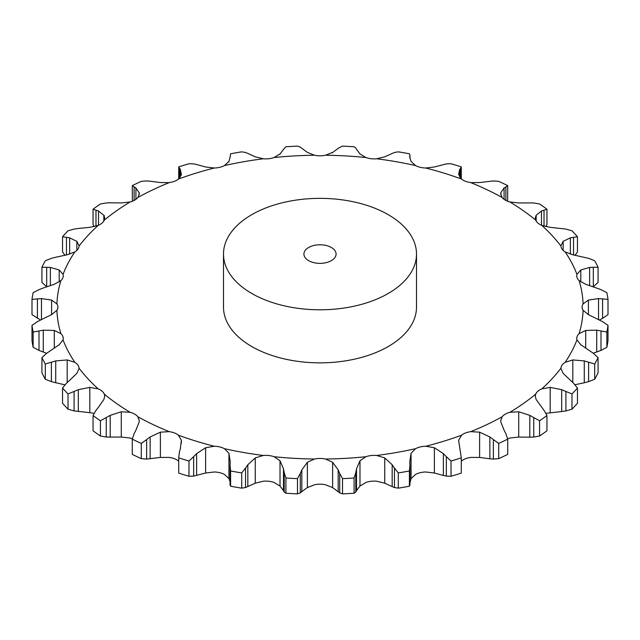 <?xml version="1.0" encoding="UTF-8"?>
<svg xmlns="http://www.w3.org/2000/svg" width="640" height="640" viewBox="0 0 640 640"><rect width="100%" height="100%" fill="white"/><g stroke="black" fill="none" stroke-linecap="round" stroke-linejoin="round"><path stroke-width="0.96" d="M539.568 436L539.568 420.76L533.752 417.584L533.752 437.056L539.568 436A288.88 166.784 0 0 0 546.952 430.808L546.952 415.568L544.016 410.36L536.16 399.512L535.264 396.28L535.688 394.16A15.784 9.112 0 0 1 537.928 391.2A15.784 9.112 0 0 1 541.808 388.872A263.144 151.928 0 0 0 560.952 368.192A15.784 9.112 0 0 1 562.144 365.04A15.784 9.112 0 0 1 565.168 362.32A263.144 151.928 0 0 0 576.96 339.88A15.784 9.112 0 0 1 576.752 338.424A15.784 9.112 0 0 1 577.056 336.648A15.784 9.112 0 0 1 579.104 333.648A263.144 151.928 0 0 0 583.088 310.304A15.784 9.112 0 0 1 582.096 307.128A15.784 9.112 0 0 1 583.088 303.952A263.144 151.928 0 0 0 579.104 280.616A15.784 9.112 0 0 1 577.056 277.608A15.784 9.112 0 0 1 576.752 275.832A15.784 9.112 0 0 1 576.96 274.384A263.144 151.928 0 0 0 565.168 251.936A15.784 9.112 0 0 1 562.144 249.224A15.784 9.112 0 0 1 560.952 246.064A263.144 151.928 0 0 0 541.808 225.384A15.784 9.112 0 0 1 537.928 223.064A15.784 9.112 0 0 1 535.688 220.104A263.144 151.928 0 0 0 509.92 201.976A15.784 9.112 0 0 1 505.328 200.128A15.784 9.112 0 0 1 502.136 197.48A263.144 151.928 0 0 0 470.736 182.6A15.784 9.112 0 0 1 465.616 181.312A15.784 9.112 0 0 1 461.584 179.072A263.144 151.928 0 0 0 425.76 168.016A15.784 9.112 0 0 1 420.296 167.328A15.784 9.112 0 0 1 415.592 165.584A263.144 151.928 0 0 0 376.72 158.776A15.784 9.112 0 0 1 371.136 158.72A15.784 9.112 0 0 1 365.928 157.536A263.144 151.928 0 0 0 325.504 155.24A15.784 9.112 0 0 1 320 155.808A15.784 9.112 0 0 1 314.496 155.24A263.144 151.928 0 0 0 274.072 157.536A15.784 9.112 0 0 1 268.864 158.72A15.784 9.112 0 0 1 263.28 158.776A263.144 151.928 0 0 0 224.408 165.584A15.784 9.112 0 0 1 219.704 167.328A15.784 9.112 0 0 1 214.24 168.016A263.144 151.928 0 0 0 178.416 179.072A15.784 9.112 0 0 1 174.384 181.312A15.784 9.112 0 0 1 169.264 182.6A263.144 151.928 0 0 0 137.864 197.48A15.784 9.112 0 0 1 134.672 200.128A15.784 9.112 0 0 1 130.08 201.976A263.144 151.928 0 0 0 104.312 220.104A15.784 9.112 0 0 1 102.072 223.064A15.784 9.112 0 0 1 98.192 225.384A263.144 151.928 0 0 0 79.048 246.064A15.784 9.112 0 0 1 77.856 249.224A15.784 9.112 0 0 1 74.832 251.936A263.144 151.928 0 0 0 63.04 274.384A15.784 9.112 0 0 1 63.248 275.832A15.784 9.112 0 0 1 62.944 277.608A15.784 9.112 0 0 1 60.896 280.616A263.144 151.928 0 0 0 56.912 303.952A15.784 9.112 0 0 1 57.904 307.128A15.784 9.112 0 0 1 56.912 310.304A263.144 151.928 0 0 0 60.896 333.648A15.784 9.112 0 0 1 62.944 336.648A15.784 9.112 0 0 1 63.248 338.424A15.784 9.112 0 0 1 63.04 339.88A263.144 151.928 0 0 0 74.832 362.32A15.784 9.112 0 0 1 77.856 365.04A15.784 9.112 0 0 1 79.048 368.192A263.144 151.928 0 0 0 98.192 388.872A15.784 9.112 0 0 1 102.072 391.2A15.784 9.112 0 0 1 104.312 394.16A263.144 151.928 0 0 0 130.08 412.288A15.784 9.112 0 0 1 134.672 414.128A15.784 9.112 0 0 1 137.864 416.776A263.144 151.928 0 0 0 169.264 431.656A15.784 9.112 0 0 1 174.384 432.944A15.784 9.112 0 0 1 178.416 435.192A263.144 151.928 0 0 0 214.24 446.24A15.784 9.112 0 0 1 219.704 446.928A15.784 9.112 0 0 1 224.408 448.672A263.144 151.928 0 0 0 263.28 455.48A15.784 9.112 0 0 1 268.864 455.544A15.784 9.112 0 0 1 274.072 456.72A263.144 151.928 0 0 0 314.496 459.024A15.784 9.112 0 0 1 320 458.448A15.784 9.112 0 0 1 325.504 459.024A263.144 151.928 0 0 0 365.928 456.72A15.784 9.112 0 0 1 371.136 455.544A15.784 9.112 0 0 1 376.72 455.48A263.144 151.928 0 0 0 415.592 448.672A15.784 9.112 0 0 1 420.296 446.928A15.784 9.112 0 0 1 425.76 446.24A263.144 151.928 0 0 0 461.584 435.192A15.784 9.112 0 0 1 465.616 432.944A15.784 9.112 0 0 1 470.736 431.656A263.144 151.928 0 0 0 502.136 416.776A15.784 9.112 0 0 1 505.328 414.128A15.784 9.112 0 0 1 509.92 412.288A263.144 151.928 0 0 0 535.688 394.16M529.408 437.208L534.144 437.024M534.144 417.824L529.408 415.16M539.568 420.76A288.88 166.784 0 0 0 546.952 415.568M507.648 438.768A15.784 9.112 0 0 1 509.92 438.024L518.72 437.064L529.8 437.208L529.8 415.368L518.72 411.784L509.92 412.288M416.504 254.072L416.504 307.128A96.504 55.72 180 0 1 356.928 358.608A96.504 55.72 180 0 1 251.76 346.528A96.504 55.72 180 0 1 223.496 307.128L223.496 254.072A96.504 55.72 0 0 0 251.76 293.472A96.504 55.72 0 0 0 356.928 305.552A96.504 55.72 0 0 0 416.504 254.072A96.504 55.72 0 0 0 320 198.352A96.504 55.72 0 0 0 223.496 254.072M479.616 457.44L479.616 432.16L489.856 436.952L489.856 458.8L479.616 457.44L470.736 457.4A15.784 9.112 0 0 0 465.616 458.688A15.784 9.112 0 0 0 461.584 460.928L461.28 461.184M434.376 473.016L434.376 447.736L443.376 453.624L443.376 475.472L434.376 473.016L425.76 471.984A15.784 9.112 0 0 0 420.296 472.672A15.784 9.112 0 0 0 415.592 474.416L411.056 478.592L411.056 453.32L415.592 448.672M384.744 483.2L384.744 457.928L392.168 464.744L392.168 486.592L384.744 483.2L376.72 481.224A15.784 9.112 0 0 0 371.136 481.28A15.784 9.112 0 0 0 365.928 482.464L359.984 486.048L359.984 460.768L365.928 456.72M332.624 487.6L332.624 462.32L338.176 469.88L338.176 491.728L332.624 487.6L325.504 484.76A15.784 9.112 0 0 0 320 484.192A15.784 9.112 0 0 0 314.496 484.76L307.376 487.6L307.376 462.32L314.496 459.024M280.016 486.048L280.016 460.768L283.488 468.84L283.488 490.688L280.016 486.048L274.072 482.464A15.784 9.112 0 0 0 268.864 481.28A15.784 9.112 0 0 0 263.28 481.224L255.256 483.2L255.256 457.928L263.28 455.48M230.048 481.544L228.944 478.592L224.408 474.416A15.784 9.112 0 0 0 219.704 472.672A15.784 9.112 0 0 0 214.24 471.984L205.624 473.016L205.624 447.736L214.24 446.24M178.72 461.184L178.416 460.928A15.784 9.112 0 0 0 174.384 458.688A15.784 9.112 0 0 0 169.264 457.4L160.384 457.44L160.384 432.16L169.264 431.656M132.352 438.768A15.784 9.112 0 0 0 130.08 438.024L121.28 437.064L121.28 411.784L130.08 412.288M504.096 430.208L500.864 422.088L500.704 420.68L502.136 416.776M545.904 413.344L561.688 411.536L561.688 389.688L550.184 387.392L541.808 388.872M507.72 439.152A288.88 166.784 0 0 1 498.728 443.416L493.376 439.6L493.376 459.072L498.728 458.648A288.88 166.784 0 0 0 507.72 454.384L507.72 439.152L505.888 433.672M506.064 434.04L503.92 429.872M479.616 432.16L470.736 431.656M493.728 439.88L489.504 436.704M577.456 388.024A288.88 166.784 0 0 1 571.976 393.952L565.912 391.448L565.912 410.92L571.976 409.184A288.88 166.784 0 0 0 577.456 403.256L577.456 388.024L573.536 383.208L563.144 373.392L560.944 368.52M566.328 391.64L561.264 389.536M451.016 461.024L451.016 476.264L446.344 476.112L446.344 456.64L451.016 461.024A288.88 166.784 0 0 0 461.28 457.856L458.624 440.256L461.584 435.192M574.992 384.736L584.28 382.768L584.28 360.92L572.808 359.928L565.168 362.32M461.28 473.096L461.28 457.616L461.28 473.096A288.88 166.784 0 0 1 451.016 476.264M434.376 447.736L425.76 446.24M446.64 456.96L443.08 453.344M598.072 357.576A288.88 166.784 0 0 1 594.696 364L588.616 362.192L588.616 381.664L594.696 379.24A288.88 166.784 0 0 0 598.072 372.808L598.072 357.576L593.312 353.248L580.784 344.744L576.96 339.88M589.048 362.336L583.848 360.808M593.216 353.176L596.72 352L596.72 330.16L585.712 330.448L579.104 333.648M409.952 485.04L409.936 465.352L409.408 470.976A288.88 166.784 0 0 1 398.272 472.928L394.456 468.056L394.456 487.528L398.272 488.16A288.88 166.784 0 0 0 409.408 486.208L409.936 484.816M411.056 453.32L409.792 461.656L409.944 465.632M384.744 457.928L376.72 455.48M394.68 468.408L391.936 464.432M608 325.384A288.88 166.784 0 0 1 606.856 332.072L601 330.936L601 350.408L606.856 347.304A288.88 166.784 0 0 0 608 340.616L608 325.384L602.584 321.64L588.408 314.648L583.088 310.304M601.432 331.032L596.296 330.096M598.528 319.568L598.528 298.584L588.408 300.072L583.088 303.952M355.808 472.496L354.096 478A288.88 166.784 0 0 1 342.52 478.656L339.704 473.416L339.704 492.888L342.52 493.896A288.88 166.784 0 0 0 354.096 493.232L355.808 491.968L355.808 472.496L356.512 468.84L359.984 460.768M332.624 462.32L325.504 459.024M339.856 473.784L338.024 469.544M608 299.384L602.584 298.888L602.584 318.36L608 314.616L608 299.384A288.88 166.784 0 0 0 606.856 292.696L601 289.592L585.712 284.28L579.104 280.616M602.992 298.936L598.12 298.568M589.632 285.4L589.632 267.416L580.784 269.984L576.96 274.384M300.296 473.416L297.48 478.656A288.88 166.784 0 0 1 285.904 478L284.192 472.496L284.192 491.968L285.904 493.232A288.88 166.784 0 0 0 297.48 493.896L300.296 492.888L300.296 473.416L301.824 469.88L307.376 462.32M280.016 460.768L274.072 456.72M284.264 472.88L283.416 468.488M565.168 251.936L572.808 254.792L588.616 258.336L594.696 260.76A288.88 166.784 0 0 1 598.072 267.192L593.312 267.28L593.312 286.656M593.68 267.28L589.264 267.44M570.368 254.168L570.368 237.848L563.144 241.328L560.944 245.736M255.256 483.2L245.544 487.528L245.544 468.056L241.728 472.928A288.88 166.784 0 0 1 230.592 470.976L230.064 465.352L230.048 485.04M245.544 468.056L247.832 464.744L255.256 457.928M230.208 461.656L228.944 453.32L224.408 448.672M230.048 465.736L230.216 461.304M541.808 225.384L550.184 227.328L565.912 229.08L571.976 230.816A288.88 166.784 0 0 1 577.456 236.744L573.536 237.32L573.536 254.896M573.856 237.288L570.056 237.912M541.488 225.248L541.488 211.016L536.16 215.208L535.264 218.024L535.688 220.104M179.384 452.24L178.72 457.616L178.72 473.096A288.88 166.784 0 0 0 188.984 476.264L193.656 476.112L193.656 456.64L196.624 453.624L205.624 447.736M178.72 473.096L178.72 457.856A288.88 166.784 0 0 0 188.984 461.024L193.656 456.64M180.368 448.616L181.376 440.256L178.416 435.192M179.288 452.616L180.472 448.264M509.92 201.976L518.72 202.936L533.752 202.944L539.568 204A288.88 166.784 0 0 1 546.952 209.192L544.016 210.168L544.016 226.168M544.264 210.096L541.232 211.112M504.096 199.328L504.096 187.952L500.864 192.632L500.704 193.8L502.136 197.48M160.384 457.44L146.624 459.072L146.624 439.6L141.272 443.416A288.88 166.784 0 0 1 132.28 439.152L134.112 433.672M146.624 439.6L150.144 436.952L160.384 432.16M135.904 430.208L139.136 422.088L139.296 420.68L137.864 416.776M133.936 434.04L136.08 429.872M505.888 200.44L505.888 186.856L507.72 185.616A288.88 166.784 0 0 0 498.728 181.352L493.376 180.928L479.616 182.56L470.736 182.6M506.064 186.76L503.92 188.08M459.632 177.008L459.632 169.544L458.624 174.464L461.584 179.072M95.984 410.36L93.048 415.568A288.88 166.784 0 0 0 100.432 420.76L110.2 415.368L121.28 411.784M98.512 407.144L103.84 399.512L104.736 396.28L104.312 394.16M95.736 410.704L98.768 406.832M461.28 178.816L461.28 166.904A288.88 166.784 0 0 0 451.016 163.736L446.344 163.888L434.376 166.984L425.76 168.016M460.712 168.184L459.528 169.68M461.28 166.904L460.616 168.288L460.616 178.192M94.096 413.344L89.816 412.672L89.816 387.392L98.192 388.872M409.792 157.464L411.056 161.408L415.592 165.584M66.464 383.208L62.544 388.024A288.88 166.784 0 0 0 68.024 393.952L78.312 389.688L89.816 387.392M69.632 380.312L76.856 373.392L79.056 368.52M66.144 383.512L69.944 380.04M409.952 158.456L409.952 154.96L409.408 153.792A288.88 166.784 0 0 0 398.272 151.84L394.456 152.472L384.744 156.8L376.72 158.776M409.792 156.496L409.776 156.968M409.952 155.064L409.784 156.648M67.192 382.512L67.192 359.928L74.832 362.32M356.512 149.312L359.984 153.952L365.928 157.536M46.688 353.248L41.928 357.576A288.88 166.784 0 0 0 45.304 364L55.72 360.92L67.192 359.928M50.368 350.744L59.216 344.744L63.04 339.88M46.32 353.52L50.736 350.504M355.808 148.032L354.096 146.768A288.88 166.784 0 0 0 342.52 146.104L338.176 148.272M338.728 147.96L332.072 152.904M332.624 152.4L325.504 155.24M355.736 147.92L356.584 149.456M54.288 348.192L54.288 330.448L60.896 333.648M301.824 148.272L307.376 152.4L314.496 155.24M37.416 321.64L32 325.384A288.88 166.784 0 0 0 33.144 332.072L43.28 330.16L54.288 330.448M39 289.592L33.144 292.696A288.88 166.784 0 0 0 32 299.384L41.472 298.584L41.472 319.568L51.592 314.648L56.912 310.304M37.008 321.864L41.88 319.384M300.296 147.112L297.48 146.104A288.88 166.784 0 0 0 285.904 146.768L283.488 149.312M283.832 148.952L279.672 154.512M280.016 153.952L274.072 157.536M300.144 147.016L301.976 148.4M51.592 314.648L51.592 300.072L56.912 303.952M247.832 153.408L255.256 156.8L263.28 158.776M41.472 298.584L51.592 300.072M43.28 288L54.288 284.28L60.896 280.616M38.568 289.768L43.704 287.856M245.544 152.472L241.728 151.84A288.88 166.784 0 0 0 230.592 153.792L230.208 156.496M230.328 156.104L228.824 161.992M228.944 161.408L224.408 165.584M245.32 152.392L248.064 153.52M59.216 281.928L59.216 269.984L63.04 274.384M196.624 164.528L205.624 166.984L214.24 168.016M51.384 258.336L45.304 260.76A288.88 166.784 0 0 0 41.928 267.192L50.368 267.416L59.216 269.984M55.72 257.232L67.192 254.792L74.832 251.936M50.952 258.464L56.152 257.144M193.656 163.888L188.984 163.736A288.88 166.784 0 0 0 178.72 166.904L178.72 178.816M178.72 166.904L180.368 169.544L180.368 177.008M180.272 169.152L181.48 175.048M181.376 174.464L178.416 179.072M193.36 163.84L196.92 164.608M76.856 250.376L76.856 241.328L79.056 245.736M150.144 181.2L160.384 182.56L169.264 182.6M74.088 229.08L68.024 230.816A288.88 166.784 0 0 0 62.544 236.744L69.632 237.848L76.856 241.328M78.312 228.464L89.816 227.328L98.192 225.384M73.672 229.16L78.736 228.416M146.624 180.928L141.272 181.352A288.88 166.784 0 0 0 132.28 185.616L135.904 187.952L135.904 199.328M135.584 187.584L139.456 193.192M139.136 195.016L139.136 192.632L139.296 193.8L137.864 197.48M146.272 180.92L150.496 181.248M103.84 221.024L103.84 215.208L104.736 218.024L104.312 220.104M110.2 202.792L121.28 202.936L130.08 201.976M106.248 202.944L100.432 204A288.88 166.784 0 0 0 93.048 209.192L98.512 211.016L98.512 225.248M97.976 210.696L104.376 215.72M105.856 202.976L110.592 202.792M489.504 458.752L493.728 459.08M561.264 411.584L566.328 410.84M443.08 475.392L446.64 476.16M583.848 382.856L589.048 381.536M411.056 478.592L409.952 482.992M391.936 486.48L394.68 487.608M596.296 352.144L601.432 350.232M360.328 485.488L356.168 491.048M356.512 468.84L356.512 490.688L355.808 491.968M338.024 491.6L339.856 492.984M599.448 319.984L602.584 318.36M307.928 487.096L301.272 492.04M301.824 469.88L301.824 491.728L300.296 492.888M283.416 490.544L284.264 492.08M593.312 286.752L598.072 282.424L598.072 267.192M245.544 487.528L241.728 488.16A288.88 166.784 0 0 1 230.592 486.208L230.064 484.816M575.096 255.144L577.456 251.976L577.456 236.744M205.624 473.016L193.656 476.112M545.904 226.656L546.952 224.432L546.952 209.192M146.624 459.072L141.272 458.648A288.88 166.784 0 0 1 132.28 454.384L132.28 439.152M507.648 201.232L507.72 185.616M121.28 437.064L106.248 437.056L100.432 436A288.88 166.784 0 0 1 93.048 430.808L93.048 415.568M89.816 412.672L74.088 410.92L68.024 409.184A288.88 166.784 0 0 1 62.544 403.256L62.544 388.024M64.904 384.856L51.384 381.664L45.304 379.24A288.88 166.784 0 0 1 41.928 372.808L41.928 357.576M46.6 353.312L39 350.408L33.144 347.304A288.88 166.784 0 0 1 32 340.616L32 325.384M40.552 320.016L32 314.616L32 299.384M46.784 286.824L41.928 282.424L41.928 267.192M65.008 255.264L62.544 251.976L62.544 236.744M132.352 201.232L132.28 185.616M94.096 226.656L93.048 224.432L93.048 209.192M498.728 443.416L498.728 458.648M571.976 393.952L571.976 409.184M594.696 364L594.696 379.24M398.272 472.928L398.272 488.16M409.408 470.976L409.408 486.208M606.856 332.072L606.856 347.304M342.52 478.656L342.52 493.896M354.096 478L354.096 493.232M285.904 478L285.904 493.232M297.48 478.656L297.48 493.896M247.832 486.592L247.832 464.744M230.592 470.976L230.592 486.208M241.728 472.928L241.728 488.16M196.624 475.472L196.624 453.624M188.984 461.024L188.984 476.264M150.144 458.8L150.144 436.952M141.272 443.416L141.272 458.648M110.2 437.208L110.2 415.368M100.432 420.76L100.432 436M106.248 437.056L106.248 417.584M78.312 411.536L78.312 389.688M68.024 393.952L68.024 409.184M74.088 410.92L74.088 391.448M55.72 382.768L55.72 360.92M45.304 364L45.304 379.24M51.384 381.664L51.384 362.192M43.28 352L43.28 330.16M33.144 332.072L33.144 347.304M39 350.408L39 330.936M37.416 318.36L37.416 298.888M50.368 285.624L50.368 267.416M46.688 286.752L46.688 267.28M179.384 178.192L179.384 168.288M69.632 254.168L69.632 237.848M66.464 254.952L66.464 237.32M134.112 200.44L134.112 186.856M95.984 226.168L95.984 210.168M308.624 260.64A16.088 9.288 0 0 0 326.152 262.648A16.088 9.288 0 0 0 336.088 254.072A16.088 9.288 0 0 0 320 244.784A16.088 9.288 0 0 0 303.912 254.072A16.088 9.288 0 0 0 308.624 260.64M518.72 437.064L518.72 411.784M550.184 412.672L550.184 387.392M572.808 382.472L572.808 359.928M585.712 347.864L585.712 330.448M588.408 314.648L588.408 300.072M580.784 281.928L580.784 269.984M563.144 250.376L563.144 241.328M228.944 478.592L228.944 453.32M536.16 221.024L536.16 215.208M181.376 443.256L181.376 440.256M500.864 195.016L500.864 192.632M409.936 158.392L409.936 155.184"/></g></svg>
